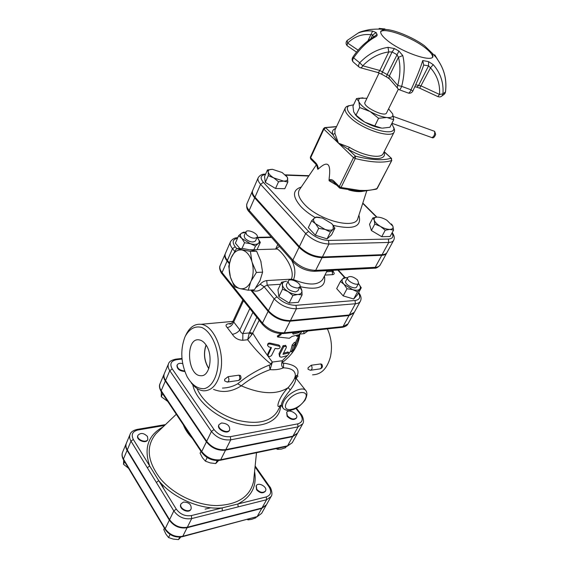 <?xml version="1.0" encoding="UTF-8"?>
<svg xmlns="http://www.w3.org/2000/svg" width="568" height="568" viewBox="0 0 568 568"><rect width="100%" height="100%" fill="white"/><g stroke="black" fill="none" stroke-linecap="round" stroke-linejoin="round"><path stroke-width="0.85" d="M331.748 223.622L334.907 228.166L333.089 229.294L333.217 225.546L331.748 223.622L322.454 218.062L316.447 217.288L314.36 218.084L316.284 217.026L319.543 217.366M330.448 232.064L324.988 229.401C328.808 230.537 331.513 230.501 333.089 229.294L330.448 232.064L327.047 238.872L315.339 235.209L308.325 227.612L311.626 220.782L314.36 218.084C312.954 219.383 313.344 221.264 315.545 223.742L311.626 220.782M318.698 228.357L315.545 223.742L324.988 229.401L318.698 228.357L315.339 235.209M285.725 175.242L287.38 177.251L287.834 182.044L283.567 181.107C286.52 181.121 287.891 180.205 287.678 178.366L287.152 177.024L282.118 172.516L272.462 169.328L270.553 169.449C268.849 169.797 268.068 170.641 268.217 171.976C268.607 173.886 270.453 175.86 273.762 177.905L283.567 181.107L278.547 181.76L273.762 177.905L268.274 175.647L268.217 171.976L267.464 169.931L272.462 169.328M287.834 182.044L284.802 188.704L275.537 188.484L265.313 182.378L264.539 176.627L267.464 169.931M327.047 238.872L331.52 234.911L334.907 228.166M275.537 188.484L278.547 181.76M265.313 182.378L268.274 175.647M374.241 220.192L372.892 217.892L376.556 217.175C374.553 217.494 373.787 218.495 374.241 220.192C374.986 222.251 377.045 224.31 380.411 226.376L374.795 224.055L374.241 220.192M391.508 223.955L392.914 226.241L386.744 220.136C383.365 218.197 380.276 217.196 377.479 217.118M389.811 229.408L385.218 230.232L380.411 226.376C383.861 228.35 387 229.365 389.811 229.408C392.445 229.28 393.482 228.229 392.914 226.241L393.553 230.111L389.811 229.408M393.553 230.111L390.081 236.515L381.753 236.686L385.218 230.232M381.753 236.686L371.387 230.53L374.795 224.055M371.387 230.53L369.527 224.317L372.892 217.892M356.576 52.149L347.857 46.235C347.02 45.873 346.949 44.822 347.651 43.09C354.382 36.529 362.086 33.732 370.783 34.698L372.672 34.868L373.595 37.026M358.848 66.861L353.75 62.459C352.288 61.394 352.281 59.789 353.729 57.666C360.616 47.939 367.794 41.045 375.27 36.963C376.868 36.125 377.45 35.28 377.003 34.414L376.193 32.632L372.622 31.084C367.73 30.53 362.945 31.162 358.273 32.972L347.084 40.541C345.649 42.465 345.756 44.254 347.41 45.93M367.95 40.797L372.622 31.084M375.27 36.963L373.261 37.247M379.133 28.428L384.99 28.968M358.181 50.211L347.651 43.09L347.084 40.541L358.273 32.972C359.863 31.9 363.825 30.743 370.151 29.508C376.577 28.947 381.163 28.975 383.911 29.593C391.515 28.485 412.737 36.991 424.523 45.781L432.362 53.335L432.972 56.679C431.382 62.579 400.667 51.731 387.064 40.243C382.122 36.167 380.063 33.136 380.865 31.148L383.911 29.593M387.625 29.671L389.982 30.033M412.822 91.05L411.005 89.815L401.683 86.357C404.594 74.607 404.949 64.333 402.762 55.543L398.452 57.297L389.407 75.849L379.864 70.496L362.76 65.789L359.707 62.778C358.28 65.015 358.202 66.541 359.487 67.365L360.091 67.663C360.985 68.117 361.873 67.493 362.76 65.789C370.329 57.971 378.998 53.349 388.775 51.922L392.105 51.958L396.869 54.606L398.452 57.297C400.61 65.391 400.383 74.777 397.77 85.463C397.053 87.145 397.288 88.409 398.487 89.268L399.19 89.687C399.758 89.978 400.589 88.871 401.683 86.357L397.77 85.463L389.407 75.849C388.704 77.518 388.952 78.775 390.138 79.634L397.557 88.196M402.762 55.543L398.913 51.049L394.455 48.578L388.008 47.35C377.436 49.025 368 54.173 359.707 62.778L352.82 57.205C351.883 58.745 351.926 60.258 352.955 61.72M360.708 67.826L377.145 72.335C378.061 72.789 378.962 72.179 379.864 70.496L388.775 51.922L388.008 47.35M438.006 96.666L439.589 96.965C441.407 96.801 442.522 95.779 442.926 93.897C443.8 82.836 440.569 73.087 433.249 64.653L428.57 61.635L422.734 60.542L423.707 65.043L428.556 65.86L430.473 67.812C437.246 75.473 440.257 84.348 439.483 94.43L437.885 96.61L419.795 88.232M433.249 64.653L430.473 67.812L419.695 88.182L416.408 87.025M435.741 56.417L434.69 54.748L435.961 57.212M435.074 55.352L438.695 61.344C444.616 70.418 446.867 80.649 445.454 92.044L444.361 94.181L441.833 96.049M445.468 91.945L442.926 93.897L439.483 94.43L421.207 85.953L415.698 84.809M422.734 60.542C420.632 67.635 416.72 77.397 411.005 89.815C410.004 92.336 409.01 93.386 408.016 92.96L399.446 89.794M380.688 31.787C384.287 27.037 412.439 37.417 425.638 48.166C430.43 51.986 432.752 54.989 432.589 57.183M398.36 89.19L386.538 112.961C384.912 117.604 362.263 106.507 364.975 102.396L379.097 72.988M366.949 98.285L360.325 98.214C358.806 98.775 358.287 99.833 358.756 101.381L356.534 98.569L352.948 106.145L353.715 111.967L356.008 115.183L364.393 121.879C360.155 119.386 357.059 116.909 355.099 114.445M382.555 128.134L389.925 127.267L393.716 119.742L387.156 117.555C391.551 117.832 393.404 116.674 392.715 114.083L393.716 119.742M374.788 125.94L381.462 128.056C376.477 127.466 370.961 125.507 364.926 122.184L374.788 125.94L378.565 118.286L370.102 111.541L359.679 107.508L358.848 101.629C360.14 104.562 363.712 107.764 369.562 111.236M356.008 115.183L359.679 107.508M364.926 122.184L364.393 121.879M391.792 123.561L393.816 128.006C395.477 137.009 365.188 128.716 352.465 116.397C347.318 111.47 346.047 107.97 348.66 105.889L353.594 104.775M381.895 128.098L381.462 128.056M356.534 98.569L362.995 97.838M370.102 111.541C376.186 114.878 381.724 116.866 386.723 117.512L378.565 118.286M392.623 113.827L388.576 108.864M387.156 117.555L386.723 117.512M383.407 153.197L383.173 153.658C381.05 159.026 363.406 155.866 349.469 147.346L348.134 149.185C366.353 160.424 388.171 161.823 383.982 152.068M349.469 147.346L338.45 143.157L348.134 149.185L355.454 156.179L353.495 157.592L355.256 158.529L355.454 156.179C371.131 160.077 383.01 160.751 391.075 158.216L391.657 160.531L391.352 158.287L384.124 151.791M335.688 128.446C332.777 129.49 331.797 131.499 332.741 134.474L338.45 143.157L334.957 133.523L334.942 130.036L345.344 107.87C344.336 110.284 346.054 113.593 350.513 117.796C362.746 129.667 391.991 138.89 394.263 131.84L394.604 130.136L393.73 127.367M349.185 105.577L346.494 106.571L345.344 107.87M334.105 182.527L333.636 182.122C331.627 180.659 330.129 180.205 329.142 180.766L329.156 178.466C330.129 171.032 329.788 166.488 328.126 164.855C326.465 163.215 323.448 164.372 319.06 168.313L318.25 169.058C318.052 166.303 317.136 164.173 315.503 162.661L310.639 157.783L323.859 129.163L353.495 157.592L339.302 186.552L339.458 187.916L340.005 188.207L341.02 187.483L339.302 186.552L334.19 181.426L334.353 182.782L339.21 187.667M377.436 188.079L377.244 188.448C373.772 189.74 369.449 190.422 364.251 190.486L363.002 191.196L358.813 191.096M364.251 190.486L359.622 190.379L358.387 191.075L340.239 188.264M323.803 128.389L323.859 129.163L325.762 127.807L332.741 134.474L334.957 133.523M318.25 169.058L317.739 169.264L317.192 166.31L315.694 164.024L315.503 162.661M299.379 246.611L305.683 233.554C312.521 240.086 320.26 243.58 328.9 244.041L388.739 242.444C391.245 242.351 392.886 241.649 393.645 240.321L387.014 252.469C386.233 253.825 384.593 254.563 382.086 254.684L322.397 256.984C313.792 256.615 306.116 253.158 299.379 246.611L254.989 197.16C252.71 194.547 251.929 192.339 252.661 190.514L258.191 177.748C257.481 179.531 258.284 181.717 260.598 184.316L305.683 233.554L308.601 231.446L263.382 182.321L260.598 184.316L254.989 197.16M269.892 486.996L268.983 486.776C271.909 491.753 271.014 495.133 266.293 496.908L266.591 499.719L271.042 496.567L266.413 504.817L261.969 507.998L187.319 527.26C180.056 528.382 174.142 525.854 169.576 519.67L127.289 449.913C125.862 447.477 125.571 445.198 126.43 443.068L130.1 434.314C129.248 436.43 129.547 438.702 130.995 441.137L147.325 467.748L149.696 466.001L133.317 439.433L130.995 441.137L127.289 449.913M191.16 382.775C194.966 387.759 199.162 390.443 203.749 390.827C211.999 390.748 217.615 384.323 220.59 371.543C224.992 351.4 213.753 325.13 200.902 324.307C194.774 323.76 189.875 327.111 186.19 334.367L186.02 334.729M242.77 340.275L242.87 333.579C241.471 333.224 240.463 331.989 239.831 329.873C237.964 332.294 235.479 333.778 232.39 334.311C234.783 338.116 238.24 340.104 242.77 340.275L247.655 339.742L252.036 334.382L249.288 332.919L247.655 339.742C255.706 350.087 263.403 358.11 270.737 363.825C270.915 364.464 270.418 364.883 269.26 365.082C257.751 369.669 247.236 375.902 237.722 383.776C233.036 386.488 227.953 387.923 222.471 388.072M231.474 323.419L229.891 323.561C225.879 323.973 224.992 325.308 227.243 327.58L232.39 334.311M228.08 376.669L228.151 376.761C229.394 379.538 229.103 381.305 227.271 382.072L224.665 380.901L224.623 379.353L228.08 376.669L239.021 375.164L240.52 375.76M213.54 389.385C222.613 393.049 231.85 391.87 241.265 385.842C249.899 378.884 259.505 373.488 270.084 369.661L272.342 362.05C266.697 354.659 260.208 345.11 252.874 333.402L249.636 332.337L249.288 332.919L242.87 333.579L252.874 312.386M237.722 383.776L241.265 385.842C261.216 394.32 276.85 394.916 288.168 387.632C278.405 397.181 275.21 410.614 280.379 405.367M299.883 286.911L301.168 288.366L301.878 290.653L302.091 294.87L297.873 294.465L292.882 295.537L288.061 291.597L282.523 289.147L282.395 284.93L281.558 282.225L286.535 281.217C283.595 281.472 282.218 282.715 282.395 284.93C282.843 287.231 284.731 289.46 288.061 291.597C291.505 293.642 294.778 294.593 297.873 294.465C300.799 294.16 302.133 292.889 301.878 290.653L299.84 287.01M299.897 286.897L298.001 290.702L295.672 291.895C289.673 291.043 286.556 288.729 286.308 284.944L288.175 281.117C289.737 277.255 302.027 283.311 299.897 286.897L297.561 288.075C291.561 287.209 288.43 284.887 288.175 281.117M314.707 271.277L373.63 268.238L375.207 267.336L315.68 270.361L314.132 271.305C306.159 271.014 299.13 267.862 293.053 261.855L292.868 260.108L299.052 247.293L254.698 197.827C252.419 195.222 251.645 193.006 252.369 191.182L246.938 203.727C246.192 205.581 246.945 207.824 249.189 210.444L249.459 212.212L292.733 261.5M299.052 247.293C305.783 253.839 313.451 257.297 322.063 257.659L381.739 255.316C384.245 255.195 385.885 254.457 386.666 253.108L386.822 252.767M299.57 189.456L299.883 189.094M283.517 333.544L341.716 327.367L342.994 326.586L348.993 315.559L353.978 312.94L347.992 323.895L342.994 326.586L284.312 332.777C275.927 332.912 268.643 329.681 262.466 323.071L268.117 311.378L250.744 290.056M229.252 263.68L227.101 261.031C224.992 258.369 224.339 256.04 225.141 254.052L220.157 265.561C219.34 267.578 219.972 269.921 222.052 272.597L227.101 261.031M268.117 311.378C274.372 317.981 281.714 321.247 290.141 321.183L348.993 315.559M183.372 424.885C185.132 429.514 188.107 433.973 192.289 438.276M246.64 234.648L245.823 232.021C247.101 228.464 259.015 233.846 257.19 237.154C254.535 239.093 251.02 238.255 246.64 234.648M257.19 237.154L255.501 240.91C252.838 242.87 249.331 242.039 244.964 238.432L244.155 235.798L245.823 232.021M357.563 280.038L358.649 283.226C357.166 286.62 345.685 280.542 347.701 277.433C350.108 275.714 353.395 276.588 357.563 280.038M358.649 283.226L356.704 286.84C355.206 290.255 343.761 284.192 345.791 281.061L347.701 277.433M257.673 238.177L260.336 242.366L258.262 243.48C259.619 242.323 259.548 240.711 258.057 238.652L257.034 237.502M245.667 232.376L241.45 233.214L243.615 232.156L245.681 232.333M255.501 246.065L250.36 243.672C253.931 244.687 256.566 244.623 258.262 243.48L255.501 246.065L253.846 249.721M241.897 238.496L238.624 235.734L241.45 233.214C239.923 234.442 240.072 236.203 241.897 238.496L250.36 243.672L244.545 242.735L241.897 238.496M352.65 289.623L347.005 288.75L344.066 284.398L352.65 289.623C356.072 290.575 358.451 290.404 359.792 289.119L357.528 291.895L352.65 289.623M340.409 281.479L342.745 278.76C341.574 280.145 342.014 282.019 344.066 284.398L340.409 281.479L336.675 288.608L343.207 295.892L347.005 288.75M347.51 277.809L345.947 277.702L342.745 278.76L344.329 277.461L347.517 277.787M358.458 283.588L361.284 287.756L359.792 289.119C360.687 288.047 360.566 286.62 359.43 284.831L358.458 283.588M239.895 248.535L235.379 243.147L238.624 235.734M242.004 248.472L244.545 242.735M357.528 291.895L353.686 298.995L357.471 294.799L361.284 287.756M353.686 298.995L343.207 295.892M257.041 249.629L260.336 242.366M302.091 294.87L298.356 302.318L289.162 303.042L292.882 295.537M289.162 303.042L278.874 296.673L282.523 289.147M278.874 296.673L277.951 289.708L281.558 282.225M332.926 271.241L326.614 271.774M324.924 275.082L332.55 274.656L332.202 271.483L332.599 270.354M327.196 270.631L322.759 279.321C318.123 285.463 308.389 285.569 293.557 279.641C295.793 273.336 295.147 266.861 291.618 260.229M279.463 246.377L276.112 248.827M248.216 290.22L240.285 288.672C244.51 289.332 247.982 287.089 250.701 281.941L248.216 290.22L254.379 289.815L260.03 280.5L262.601 272.15L260.79 261.039L256.608 251.191L242.692 248.457L236.529 248.628L250.41 251.383L251.865 261.394C249.792 255.117 246.633 251.361 242.408 250.112M256.608 251.191L250.41 251.383M230.409 277.127C232.362 283.247 235.415 287.032 239.561 288.487L234.47 286.797L230.409 277.127L228.769 266.278L231.062 258.021L236.529 248.628M241.677 249.963C237.431 249.551 234.03 251.929 231.474 257.091M231.062 258.021C228.911 263.637 228.592 269.644 230.111 276.041M252.185 262.508L256.402 272.462L251.127 281.004C253.42 275.295 253.775 269.133 252.185 262.508L251.865 261.394M262.601 272.15L256.402 272.462M251.127 281.004L250.701 281.941M240.285 288.672L239.561 288.487M250.566 249.7L251.304 249.842M260.79 261.039L261.102 262.139M260.03 280.5L259.597 281.43M275.402 249.075L277.248 249.018C281.281 250.978 295.892 268.607 291.349 279.151L293.557 279.641L293.258 280.265M291.079 279.917L291.349 279.151L266.711 280.571C263.985 281.061 261.827 282.282 260.236 284.241L264.063 286.677L267.201 285.115L280.564 284.291M251.489 290.007L268.416 310.753L274.166 298.846C280.514 305.442 287.919 308.743 296.382 308.758L355.405 303.752C357.89 303.518 359.551 302.673 360.389 301.21C361.66 298.661 361.106 295.765 358.706 292.513M237.765 237.701C234.747 237.665 232.319 239.007 230.48 241.734L225.404 253.442C224.601 255.43 225.255 257.751 227.37 260.421L229.429 262.949M303.603 331.414L304.136 333.636L307.906 330.959M327.402 328.886C331.464 337.967 332.472 347.325 330.413 356.96C327.161 368.625 321.218 374.575 312.577 374.816M295.978 377.471C297.959 376.932 298.392 376.236 297.277 375.377L297.462 375.093C299.712 368.604 295.111 364.628 283.645 363.172C282.53 363.279 282.197 362.973 282.63 362.256C291.76 355.298 297.362 347.027 299.421 337.442M299.528 336.746L299.719 334.225M311.257 365.245L311.328 365.323C312.585 367.886 312.265 369.534 310.376 370.272L308.034 369.264L308.083 367.723L311.257 365.245L320.7 363.939L321.878 364.386M126.33 443.317L126.231 443.523C125.379 445.653 125.67 447.932 127.09 450.367L169.356 520.132C173.922 526.309 179.829 528.843 187.092 527.715L261.727 508.431L266.293 505.023M147.325 467.748L156.342 482.438L158.735 480.663L149.696 466.001C143.654 448.159 148.106 435.131 163.044 426.923M164.244 373.836L164.131 374.071C163.286 376.172 163.69 378.487 165.338 381.014L206.425 441.819C211.537 448.131 217.913 450.9 225.546 450.119L292.634 436.664L297.426 433.37M176.612 359.686L175.839 359.146C171.543 360.048 169.108 361.589 168.526 363.769L164.351 373.559C163.506 375.661 163.903 377.976 165.558 380.503L206.674 441.3L211.445 431.439L214.022 429.543L172.232 368.895C169.491 363.932 170.947 360.857 176.612 359.686L182.03 359.047M208.839 368.504L208.811 368.462C204.302 361.106 203.408 353.331 206.127 345.145M206.035 345.003C203.266 353.324 204.182 361.212 208.783 368.667M360.389 301.21L354.297 312.357L349.306 314.97L355.405 303.752L355.05 300.493L296.006 305.314L296.382 308.758L290.454 320.565L349.306 314.97M290.454 320.565C282.019 320.629 274.678 317.356 268.416 310.753M205.545 344.307C213.639 354.404 210.139 376.889 200.823 375.704C186.957 375.917 185.239 337.009 199.283 339.898C201.555 340.289 203.642 341.759 205.545 344.307M184.799 337.328L185.36 336.107C189.606 328.623 195.058 325.734 201.718 327.445C210.238 331.123 217.267 344.648 218.155 359.587C218.502 374.475 212.574 386.645 204.331 388.654C197.792 389.073 192.062 385.111 187.142 376.79C180.922 363.378 180.141 350.222 184.799 337.328M184.636 370.975C179.566 370.35 177.088 368.327 177.195 364.912C178.089 363.385 179.921 362.959 182.69 363.641M165.558 380.503L169.775 370.684L211.445 431.439C216.621 437.765 223.046 440.555 230.722 439.831L298.037 426.866L302.694 423.87L297.561 433.143L292.903 436.181L298.037 426.866L297.717 423.884L230.388 436.664C223.877 437.268 218.417 434.896 214.022 429.543M206.674 441.3C211.793 447.62 218.169 450.389 225.808 449.607L292.903 436.181M240.569 375.867L238.908 375.178M221.456 422.997C227.122 423.359 229.87 425.645 229.699 429.848C227.789 434.321 216.635 428.805 219.049 424.587L221.456 422.997M229.557 430.097L229.436 430.374C227.534 434.839 216.38 429.33 218.794 425.105L219.049 424.587M296.524 417.764L296.255 418.261C293.762 420.377 290.717 419.724 287.117 416.301L286.691 412.361C288.516 408.427 298.832 414.093 296.524 417.764C294.032 419.88 290.986 419.227 287.38 415.804L286.691 412.361M184.806 371.465C179.58 371.046 176.968 369.037 176.968 365.43L177.195 364.912M294.863 377.457L294.614 378.181C293.713 380.489 291.561 383.634 288.168 387.632L290.248 389.989C293.805 385.296 295.616 381.703 295.687 379.211L296.375 378.622C295.665 377.287 295.964 376.208 297.277 375.377L295.147 376.492L295.296 375.959L295.104 376.655M283.645 363.172L283.446 367.83C291.682 368.17 295.63 370.883 295.296 375.959L294.614 378.181L294.87 377.528L295.687 379.211M269.26 365.082L270.084 369.661C275.366 370.031 279.818 369.42 283.446 367.83C281.543 366.843 281.167 364.486 282.331 360.744L272.342 362.05L270.737 363.825M183.45 502.084C188.945 502.197 191.508 504.455 191.139 508.857C189.073 513.607 178.508 508.367 181.043 503.851L183.45 502.084M191.018 509.077L190.912 509.318C188.846 514.068 178.281 508.829 180.816 504.313L180.936 504.093M147.467 436.494L147.85 439.376C146.246 443.707 135.908 439.405 137.981 435.273C140.722 432.546 143.881 432.958 147.467 436.494M147.737 439.596L147.652 439.838C146.047 444.169 135.709 439.873 137.783 435.734L137.889 435.514M256.786 489.325L256.274 485.754C258.248 481.621 267.933 487.103 265.497 490.972C262.998 493.244 260.094 492.69 256.786 489.325M265.363 491.185L265.256 491.412C262.757 493.684 259.853 493.138 256.544 489.765L256.161 485.981M164.393 528.19L163.747 529.525L165.884 534.041L168.54 537.555L173.268 539.096L178.494 539.6L180.83 537.009M123.682 460.151L123.519 464.29L128.56 468.295M170.073 534.438L168.54 537.555M179.737 537.115L178.494 539.6M124.612 461.699L123.519 464.29M247.293 519.507L248.159 519.862L251.709 519.344L255.777 517.846L256.161 517.157M248.543 519.18L248.159 519.862M200.98 451.326L200.085 453.179L202.435 457.723L205.375 461.138L210.274 462.92L215.733 463.545L218.609 460.52M207.135 457.552L205.375 461.138M217.217 460.584L215.733 463.545M161.319 391.771L161.284 396.712L167.773 401.462M162.59 393.688L161.284 396.712M276.02 448.649L277.745 449.352L281.387 449.075L285.597 447.705L286.251 446.519M278.391 448.159L277.745 449.352M191.373 515.574L191.693 518.577L222.407 510.845L222.095 507.92L191.373 515.574C185.211 516.482 180.177 514.324 176.265 509.098L158.735 480.663C173.176 498.186 200.639 509.943 222.095 507.92L237.864 503.986C251.532 496.908 257.098 486.109 254.578 471.603M222.407 510.845L238.177 506.876L237.864 503.986L266.293 496.908M280.919 333.643L281.103 334.573L277.553 336.973L289.318 338.265L292.03 336.405L298.037 334.879L297.163 336.583L301.928 331.591M299.599 331.84L299.201 332.607L293.195 334.119L292.271 332.621M280.826 333.643L281.103 334.573M277.553 336.973L277.369 336.029L280.769 333.636M297.163 336.583L296.12 335.589M298.434 331.96L299.201 332.607M292.577 333.111L297.05 332.11M299.471 336.725L293.954 348.44L295.63 343.1L293.351 345.82L291.931 351.486L293.265 349.966M291.853 351.954L290.617 351.201L292.222 344.939L294.508 342.312M268.841 346.885L267.571 345.472C267.784 344.243 268.678 343.768 270.247 344.052L280.017 346.444C280.358 347.779 279.555 348.56 277.617 348.787L275.097 348.411L271.582 355.426C270.24 356.818 269.012 356.853 267.89 355.525L271.461 347.623L268.841 346.885M267.592 345.174L267.627 344.613C267.84 343.37 268.707 342.88 270.226 343.136L278.604 344.968L279.662 345.727M267.833 355.17L267.826 353.708L270.922 347.481M286.308 347.545L286.236 346.303L283.737 346.679L279.697 354.638L279.854 356.818L281.394 357.194L287.089 355.696C288.587 354.588 289.219 353.644 288.977 352.863L282.985 354.347L286.308 347.545M279.506 356.321L279.051 353.637L283.077 345.678L285.633 345.529M283.077 345.678L283.737 346.679M283.418 353.211L288.004 352.039M290.617 351.201L289.084 353.388M287.429 355.504L282.331 360.744L282.63 362.256M282.807 407.661L281.742 406.262C280.45 404.025 283.283 398.601 290.248 389.989M296.439 378.707L296.823 379.239M297.462 375.093L296.709 375.37C295.587 376.321 295.431 377.408 296.233 378.622M249.814 308.566L239.831 329.873L233.704 321.971L232.781 321.708C230.218 325.251 230.21 323.746 229.749 324.115L230.743 323.838L229.891 323.561M252.036 334.382L259.171 320.26M243.516 300.685L233.704 321.971C232.426 325.123 230.274 326.99 227.243 327.58M376.193 32.632L372.672 34.868L370.89 38.695M373.332 37.19L377.003 34.414M394.455 48.578L392.105 51.958L382.598 71.682C381.795 73.442 381.66 74.38 382.193 74.507L386.346 76.843M389.329 78.796L386.46 76.907L387.291 74.316L398.913 51.049M414.782 86.826L415.3 86.876C416.678 87.302 417.821 86.741 418.722 85.186L428.556 65.86L428.57 61.635M436.117 57.19L436.906 58.582M434.293 131.208L434.641 131.336C434.96 134.566 434.03 136.647 431.857 137.577L391.927 123.284M391.593 158.507L384.188 151.663M359.622 190.379L341.02 187.483L355.256 158.529C371.287 162.491 383.428 163.158 391.657 160.531L377.244 188.448L376.193 189.187L363.477 191.189M334.19 181.426C332.571 179.673 330.832 179.147 328.964 179.85M329.142 180.766L336.845 185.289M348.745 189.982C354.73 191.629 359.537 192.048 363.172 191.224M336.469 126.785L324.47 127.686M315.439 163.769L310.845 159.147L310.369 157.144L310.589 158.898M316.781 165.522L317.739 169.264M322.397 256.984L328.9 244.041L328.51 240.441C321.105 240.03 314.466 237.026 308.601 231.446M263.382 182.321C259.789 177.898 260.478 175.306 265.448 174.539M382.086 254.684L388.739 242.444L388.363 239.043L328.51 240.441M285.668 175.185L308.765 176.023M391.963 233.043C393.915 236.707 392.715 238.709 388.363 239.043M362.725 203.344L376.577 217.161M301.267 187.057C292.428 189.953 292.25 196.4 300.735 206.39C304.469 210.352 309.276 214.058 315.148 217.516M333.096 225.347C353.516 230.068 362.114 226.689 358.891 215.229M358.152 217.53L357.804 218.595C355.135 229.806 318.471 220.192 304.256 204.104C298.953 198.275 297.305 193.553 299.308 189.939L316.355 164.855M253.967 477.66L253.584 481.387C250.097 496.652 237.829 504.718 216.77 505.584C196.862 505.421 173.772 494.529 160.744 479.136C147.155 461.401 145.593 446.228 156.051 433.611L158.564 431.204M239.021 375.164L239.093 375.249C240.335 377.997 240.044 379.751 238.205 380.51L227.271 382.072M332.55 274.656C334.41 274.372 334.673 273.385 333.345 271.696L332.926 271.234M332.848 271.618L333.345 271.696M299.996 286.627C318.257 290.582 326.408 287.046 324.434 276.041M266.711 280.571L267.201 285.115L276.957 296.808L274.166 298.846L264.063 286.677C260.314 291.015 256.161 292.165 251.61 290.149M260.236 284.241L256.012 287.529M227.37 260.421L232.504 248.656L234.698 251.297M236.757 248.621L235.18 246.725L232.504 248.656C230.359 246.001 229.685 243.693 230.48 241.734M235.18 246.725C231.893 242.216 232.674 239.391 237.523 238.248M257.283 237.751L271.639 237.474M337.804 270.084L344.563 277.475M358.458 292.967C360.886 297.27 359.743 299.776 355.05 300.493M296.006 305.314C288.757 305.286 282.402 302.453 276.957 296.808M322.063 257.659L315.68 270.361C307.103 270.084 299.499 266.669 292.868 260.108L249.189 210.444L254.698 197.827M386.666 253.108L380.148 265.043C379.353 266.42 377.706 267.187 375.207 267.336L381.739 255.316M299.812 334.105L304.136 333.636M210.806 507.771L205.098 509.12M163.882 488.998L161.44 483.666M169.356 520.132L165.181 528.744L123.441 459.008L123.483 459.817L165.096 529.369M165.181 528.744L165.181 529.518C169.498 535.461 175.171 537.868 182.2 536.746L182.789 536.263C175.562 537.427 169.69 534.914 165.181 528.744M127.09 450.367L123.441 459.008C122.035 456.58 121.758 454.293 122.617 452.149L126.231 443.523M156.342 482.438L173.815 510.923L169.576 519.67M206.425 441.819L201.732 451.51L161.191 390.685L161.269 391.707L201.633 452.305M201.732 451.51L201.768 452.504C206.546 458.511 212.595 461.117 219.922 460.336L220.711 459.739C213.106 460.563 206.78 457.822 201.732 451.51M165.338 381.014L161.191 390.685C159.558 388.15 159.168 385.828 160.027 383.712L164.131 374.071M168.526 363.769C167.681 365.856 168.1 368.156 169.775 370.684L172.232 368.895M290.141 321.183L284.312 332.777L283.063 333.594C275.146 333.7 268.323 330.675 262.586 324.534L262.466 323.071L222.052 272.597L222.237 274.081L262.345 324.229M295.914 408.399L300.181 413.93C303.525 419.021 302.701 422.344 297.717 423.884M192.779 384.742C195.768 400.767 217.445 419.07 240.143 424.097C262.856 429.301 280.677 420.334 280.556 405.509M277.475 411.339L277.433 411.417C270.638 421.875 257.361 424.814 237.587 420.235C219.425 415.187 202.364 401.668 197.025 388.448M182.378 536.696L257.169 516.589L182.789 536.263L187.092 527.715M256.729 517.008L261.614 513.38L257.169 516.589L261.727 508.431M225.546 450.119L220.711 459.739L287.578 445.837L286.762 446.412L220.185 460.279M238.177 506.876L266.591 499.719L261.969 507.998M255.053 466.91L268.983 486.776M176.265 509.098L173.815 510.923C178.437 517.114 184.394 519.663 191.693 518.577L187.319 527.26M136.895 429.443L137.875 430.004L164.592 425.446M133.317 439.433C130.974 434.57 132.493 431.424 137.875 430.004M287.025 446.356L292.236 442.756L287.578 445.837L292.634 436.664M292.222 344.939L293.351 345.82M290.702 350.697L291.931 351.486M297.675 338.194L298.896 338.748M270.226 343.136L270.247 344.052M267.826 353.708L267.961 354.652M278.604 344.968L279.037 345.962M279.051 353.637L279.697 354.638M287.458 352.018L288.509 352.941M181.966 358.429L175.576 359.182M225.808 449.607L230.722 439.831L230.388 436.664M300.181 413.93L301.075 414.221M320.7 363.939L320.771 364.017C322.035 366.559 321.708 368.192 319.812 368.923L310.845 370.201M306.351 391.238L305.357 390.024C301.324 386.261 287.649 393.411 283.744 401.42C282.019 404.863 282.033 407.377 283.801 408.967C289.495 412.141 290.035 410.096 293.72 409.436L296.262 408.207C298.42 407.135 301.331 404.48 305.002 400.241C307.394 395.491 307.515 392.083 305.357 390.024L296.368 378.671L296.61 377.4L295.978 377.5M286.556 402.655C292.541 391.352 311.207 388.42 304.966 399.545C299.137 410.494 280.62 413.823 286.556 402.655M256.8 317.299L249.636 332.337M316.447 217.288L315.737 217.203M373.765 36.97L373.879 36.906C365.515 41.876 358.5 48.635 352.827 57.19M381.937 74.358L377.755 72.505M435.613 56.189L437.14 58.944M432.362 53.335L436.373 57.702L438.73 61.358C444.666 70.489 446.924 80.713 445.482 92.016L444.879 93.571M408.491 93.124C410.423 93.479 411.871 92.776 412.851 91.022C417.828 80.315 421.456 71.611 423.749 64.908M393.333 116.454L434.641 131.336L435.67 134.403C434.506 137.2 433.349 138.301 432.198 137.697M360.325 98.214L358.287 98.236M394.263 131.84L383.173 153.658M376.719 189.016L391.828 160.396M335.134 129.632L334.942 130.036M336.561 126.586L325.074 127.566L323.568 128.546L310.369 157.144M265.632 174.127C262.295 173.936 259.817 175.143 258.191 177.748M285.306 174.837L308.978 175.704M392.19 232.617C394.327 235.493 394.817 238.063 393.645 240.321M362.817 203.06L376.939 217.132M348.66 105.889L346.494 106.571M393.816 128.006L394.604 130.136M366.694 191.047L357.804 218.595M232.93 321.389L200.902 324.307M176.293 414.264L158.586 431.183M256.495 452.717L253.967 477.624M238.638 380.454C241.109 379.389 241.641 377.713 240.243 375.412M244.155 232.376L243.303 232.241M345.947 277.702L345.017 277.503M300.557 287.877L301.168 288.366M332.72 271.554L333.011 272.1L333.253 270.318M277.795 244.481L275.714 248.919M276.126 249.054L251.127 249.799M257.119 237.325L271.27 237.048M338.265 270.063L345.294 277.738M249.125 211.836C246.952 209.627 246.221 206.922 246.938 203.727M380.148 265.043C378.082 267.414 376.108 268.465 374.22 268.202M185.36 336.107L186.19 334.367M229.436 430.374L229.699 429.848M277.433 411.424L280.592 405.438M190.912 509.318L191.139 508.857M180.816 504.313L181.043 503.851M147.652 439.838L147.85 439.376M137.783 435.734L137.981 435.273M265.256 491.412L265.497 490.972M256.033 486.194L256.274 485.754M123.391 459.654C121.9 456.864 121.637 454.365 122.617 452.149M261.614 513.38L266.172 505.25M271.042 496.567C273.421 494.16 270.34 486.542 269.8 486.861L255.146 465.987M165.494 424.587L137.08 429.415C133.189 430.366 130.86 432 130.1 434.314M161.134 391.494C159.345 388.235 158.976 385.636 160.027 383.712M292.236 442.756L297.291 433.625M293.209 350.08L295.956 344.748M294.43 342.255L295.63 343.1M298.612 336.377L299.535 336.746M280.017 346.444L279.513 345.422M285.448 345.287L286.236 346.303M287.891 351.954L288.977 352.863M296.382 408.144L300.941 414.051C302.368 415.109 304.76 421.399 302.694 423.87M347.992 323.895C347.154 325.641 345.216 326.785 342.177 327.324M221.981 273.769C221.073 273.101 218.566 267.819 220.157 265.561M320.253 368.866C322.574 367.83 323.029 366.246 321.63 364.109M280.393 405.332L281.337 405.758M242.848 299.847L232.781 321.708M295.275 342.852L299.741 334.176"/></g></svg>
